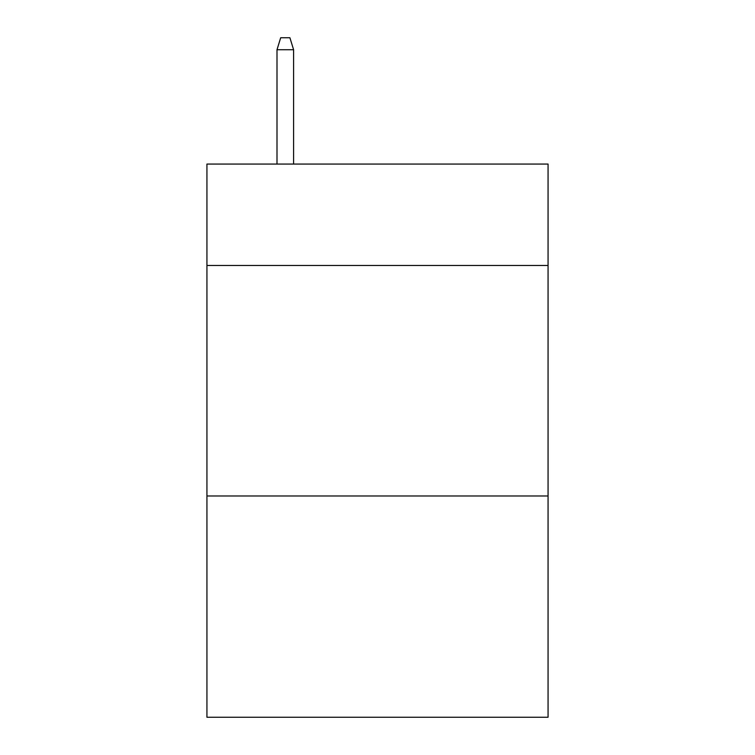 <?xml version="1.0" encoding="UTF-8"?>
<svg xmlns="http://www.w3.org/2000/svg" width="755" height="755" viewBox="0 0 755 755"><rect width="100%" height="100%" fill="white"/><g stroke="black" fill="none" stroke-linecap="round" stroke-linejoin="round"><path stroke-width="1.13" d="M548.064 265.477L548.064 164.061L206.936 164.061L206.936 265.477L548.064 265.477L548.064 717.25L206.936 717.25L206.936 265.477M548.064 495.978L206.936 495.978M293.601 164.061L293.601 49.736L277 49.736L277 164.061M277 49.736L280.69 37.75L289.911 37.75L293.601 49.736"/></g></svg>

